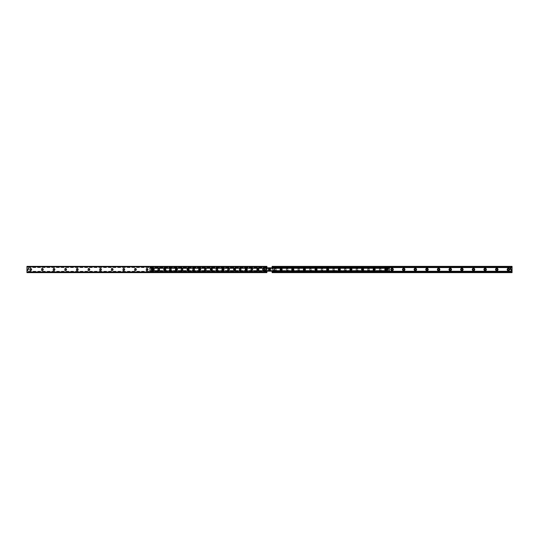 <?xml version="1.0" encoding="UTF-8"?>
<svg xmlns="http://www.w3.org/2000/svg" width="539" height="539" viewBox="0 0 539 539"><rect width="100%" height="100%" fill="white"/><g stroke="black" fill="none" stroke-linecap="round" stroke-linejoin="round"><path stroke-width="0.4" stroke-dasharray="2.69 2.02" d="M511.039 270.154A0.357 0.357 0 0 1 511.572 269.844A0.357 0.357 0 0 1 511.572 270.463A0.357 0.357 0 0 1 511.039 270.154A0.357 0.357 0 0 0 511.572 270.463A0.357 0.357 0 0 0 511.572 269.844A0.357 0.357 0 0 0 511.039 270.154A0.364 0.364 0 0 0 511.578 270.47A0.364 0.364 0 0 0 511.578 269.837A0.364 0.364 0 0 0 511.033 270.154M272.417 268.846A0.357 0.357 0 0 1 272.95 268.537A0.357 0.357 0 0 1 272.95 269.156A0.357 0.357 0 0 1 272.417 268.846A0.357 0.357 0 0 0 272.95 269.156A0.357 0.357 0 0 0 272.95 268.537A0.357 0.357 0 0 0 272.417 268.846M273.152 270.154A0.424 0.424 0 0 1 273.785 269.79A0.424 0.424 0 0 1 273.785 270.517A0.424 0.424 0 0 1 273.152 270.154A0.424 0.424 0 0 0 273.785 270.517A0.424 0.424 0 0 0 273.785 269.79A0.424 0.424 0 0 0 273.152 270.154A0.438 0.438 0 0 1 273.792 269.776A0.438 0.438 0 0 1 273.792 270.531A0.438 0.438 0 0 1 273.138 270.154A0.438 0.438 0 0 1 273.792 269.776A0.438 0.438 0 0 1 273.792 270.531A0.438 0.438 0 0 1 273.138 270.154M510.177 268.846A0.424 0.424 0 0 1 510.804 268.483A0.424 0.424 0 0 1 510.804 269.21A0.424 0.424 0 0 1 510.177 268.846A0.424 0.424 0 0 0 510.804 269.21A0.424 0.424 0 0 0 510.804 268.483A0.424 0.424 0 0 0 510.177 268.846A0.438 0.438 0 0 1 510.817 268.469A0.438 0.438 0 0 1 510.817 269.224A0.438 0.438 0 0 1 510.157 268.846A0.438 0.438 0 0 1 510.817 268.469A0.438 0.438 0 0 1 510.817 269.224A0.438 0.438 0 0 1 510.157 268.846M509.072 269.5A0.654 0.654 0 0 0 508.088 268.934A0.654 0.654 0 0 0 508.088 270.066A0.654 0.654 0 0 0 509.072 269.5M497.436 269.5A0.654 0.654 0 0 0 496.453 268.934A0.654 0.654 0 0 0 496.453 270.066A0.654 0.654 0 0 0 497.436 269.5M485.801 269.5A0.654 0.654 0 0 0 484.824 268.934A0.654 0.654 0 0 0 484.824 270.066A0.654 0.654 0 0 0 485.801 269.5M474.172 269.5A0.654 0.654 0 0 0 473.188 268.934A0.654 0.654 0 0 0 473.188 270.066A0.654 0.654 0 0 0 474.172 269.5M462.536 269.5A0.654 0.654 0 0 0 461.552 268.934A0.654 0.654 0 0 0 461.552 270.066A0.654 0.654 0 0 0 462.536 269.5M450.9 269.5A0.654 0.654 0 0 0 449.924 268.934A0.654 0.654 0 0 0 449.924 270.066A0.654 0.654 0 0 0 450.9 269.5M439.272 269.5A0.654 0.654 0 0 0 438.288 268.934A0.654 0.654 0 0 0 438.288 270.066A0.654 0.654 0 0 0 439.272 269.5M427.636 269.5A0.654 0.654 0 0 0 426.659 268.934A0.654 0.654 0 0 0 426.659 270.066A0.654 0.654 0 0 0 427.636 269.5M416.007 269.5A0.654 0.654 0 0 0 415.023 268.934A0.654 0.654 0 0 0 415.023 270.066A0.654 0.654 0 0 0 416.007 269.5M404.371 269.5A0.654 0.654 0 0 0 403.388 268.934A0.654 0.654 0 0 0 403.388 270.066A0.654 0.654 0 0 0 404.371 269.5M392.736 269.5A0.654 0.654 0 0 0 391.759 268.934A0.654 0.654 0 0 0 391.759 270.066A0.654 0.654 0 0 0 392.736 269.5M379.207 269.5A1.246 1.246 0 0 1 381.073 268.422A1.246 1.246 0 0 1 381.073 270.578A1.246 1.246 0 0 1 379.207 269.5M379.8 269.5A0.654 0.654 0 0 0 380.453 270.154A0.654 0.654 0 0 0 381.107 269.5A0.654 0.654 0 0 0 380.453 268.846A0.654 0.654 0 0 0 379.8 269.5M381.107 269.5A0.654 0.654 0 0 0 380.123 268.934A0.654 0.654 0 0 0 380.123 270.066A0.654 0.654 0 0 0 381.107 269.5M367.571 269.5A1.246 1.246 0 0 1 369.437 268.422A1.246 1.246 0 0 1 369.437 270.578A1.246 1.246 0 0 1 367.571 269.5M368.164 269.5A0.654 0.654 0 0 0 368.817 270.154A0.654 0.654 0 0 0 369.471 269.5A0.654 0.654 0 0 0 368.817 268.846A0.654 0.654 0 0 0 368.164 269.5M369.471 269.5A0.654 0.654 0 0 0 368.487 268.934A0.654 0.654 0 0 0 368.487 270.066A0.654 0.654 0 0 0 369.471 269.5M355.942 269.5A1.246 1.246 0 0 1 357.808 268.422A1.246 1.246 0 0 1 357.808 270.578A1.246 1.246 0 0 1 355.942 269.5M356.528 269.5A0.654 0.654 0 0 0 357.182 270.154A0.654 0.654 0 0 0 357.842 269.5A0.654 0.654 0 0 0 357.182 268.846A0.654 0.654 0 0 0 356.528 269.5M357.842 269.5A0.654 0.654 0 0 0 356.858 268.934A0.654 0.654 0 0 0 356.858 270.066A0.654 0.654 0 0 0 357.842 269.5M344.306 269.5A1.246 1.246 0 0 1 346.173 268.422A1.246 1.246 0 0 1 346.173 270.578A1.246 1.246 0 0 1 344.306 269.5M344.899 269.5A0.654 0.654 0 0 0 345.553 270.154A0.654 0.654 0 0 0 346.206 269.5A0.654 0.654 0 0 0 345.553 268.846A0.654 0.654 0 0 0 344.899 269.5M346.206 269.5A0.654 0.654 0 0 0 345.223 268.934A0.654 0.654 0 0 0 345.223 270.066A0.654 0.654 0 0 0 346.206 269.5M332.678 269.5A1.246 1.246 0 0 1 334.537 268.422A1.246 1.246 0 0 1 334.537 270.578A1.246 1.246 0 0 1 332.678 269.5M333.264 269.5A0.654 0.654 0 0 0 333.917 270.154A0.654 0.654 0 0 0 334.571 269.5A0.654 0.654 0 0 0 333.917 268.846A0.654 0.654 0 0 0 333.264 269.5M334.571 269.5A0.654 0.654 0 0 0 333.594 268.934A0.654 0.654 0 0 0 333.594 270.066A0.654 0.654 0 0 0 334.571 269.5M321.042 269.5A1.246 1.246 0 0 1 322.908 268.422A1.246 1.246 0 0 1 322.908 270.578A1.246 1.246 0 0 1 321.042 269.5M321.628 269.5A0.654 0.654 0 0 0 322.288 270.154A0.654 0.654 0 0 0 322.942 269.5A0.654 0.654 0 0 0 322.288 268.846A0.654 0.654 0 0 0 321.628 269.5M322.942 269.5A0.654 0.654 0 0 0 321.958 268.934A0.654 0.654 0 0 0 321.958 270.066A0.654 0.654 0 0 0 322.942 269.5M309.406 269.5A1.246 1.246 0 0 1 311.272 268.422A1.246 1.246 0 0 1 311.272 270.578A1.246 1.246 0 0 1 309.406 269.5M309.999 269.5A0.654 0.654 0 0 0 310.653 270.154A0.654 0.654 0 0 0 311.306 269.5A0.654 0.654 0 0 0 310.653 268.846A0.654 0.654 0 0 0 309.999 269.5M311.306 269.5A0.654 0.654 0 0 0 310.323 268.934A0.654 0.654 0 0 0 310.323 270.066A0.654 0.654 0 0 0 311.306 269.5M297.777 269.5A1.246 1.246 0 0 1 299.644 268.422A1.246 1.246 0 0 1 299.644 270.578A1.246 1.246 0 0 1 297.777 269.5M298.363 269.5A0.654 0.654 0 0 0 299.017 270.154A0.654 0.654 0 0 0 299.671 269.5A0.654 0.654 0 0 0 299.017 268.846A0.654 0.654 0 0 0 298.363 269.5M299.671 269.5A0.654 0.654 0 0 0 298.694 268.934A0.654 0.654 0 0 0 298.694 270.066A0.654 0.654 0 0 0 299.671 269.5M286.142 269.5A1.246 1.246 0 0 1 288.008 268.422A1.246 1.246 0 0 1 288.008 270.578A1.246 1.246 0 0 1 286.142 269.5M286.735 269.5A0.654 0.654 0 0 0 287.388 270.154A0.654 0.654 0 0 0 288.042 269.5A0.654 0.654 0 0 0 287.388 268.846A0.654 0.654 0 0 0 286.735 269.5M288.042 269.5A0.654 0.654 0 0 0 287.058 268.934A0.654 0.654 0 0 0 287.058 270.066A0.654 0.654 0 0 0 288.042 269.5M274.513 269.5A1.246 1.246 0 0 1 276.372 268.422A1.246 1.246 0 0 1 276.372 270.578A1.246 1.246 0 0 1 274.513 269.5M275.099 269.5A0.654 0.654 0 0 0 275.752 270.154A0.654 0.654 0 0 0 276.406 269.5A0.654 0.654 0 0 0 275.752 268.846A0.654 0.654 0 0 0 275.099 269.5M276.406 269.5A0.654 0.654 0 0 0 275.422 268.934A0.654 0.654 0 0 0 275.422 270.066A0.654 0.654 0 0 0 276.406 269.5M512.05 266.374L512.05 272.626L272.114 272.626L272.114 266.374L512.05 266.374M272.114 271.717L512.05 271.717M272.114 267.822L272.114 271.178M272.114 267.283L512.05 267.283M27.961 270.154A0.357 0.357 0 0 0 27.428 269.844A0.357 0.357 0 0 0 27.428 270.463A0.357 0.357 0 0 0 27.961 270.154A0.364 0.364 0 0 1 27.422 270.47A0.364 0.364 0 0 1 27.422 269.837A0.364 0.364 0 0 1 27.967 270.154M266.583 268.846A0.357 0.357 0 0 0 266.05 268.537A0.357 0.357 0 0 0 266.05 269.156A0.357 0.357 0 0 0 266.583 268.846M265.848 270.154A0.424 0.424 0 0 0 265.215 269.79A0.424 0.424 0 0 0 265.215 270.517A0.424 0.424 0 0 0 265.848 270.154A0.438 0.438 0 0 0 265.208 269.776A0.438 0.438 0 0 0 265.208 270.531A0.438 0.438 0 0 0 265.862 270.154A0.438 0.438 0 0 0 265.208 269.776A0.438 0.438 0 0 0 265.208 270.531A0.438 0.438 0 0 0 265.862 270.154M28.823 268.846A0.424 0.424 0 0 0 28.196 268.483A0.424 0.424 0 0 0 28.196 269.21A0.424 0.424 0 0 0 28.823 268.846A0.438 0.438 0 0 0 28.183 268.469A0.438 0.438 0 0 0 28.183 269.224A0.438 0.438 0 0 0 28.843 268.846A0.438 0.438 0 0 0 28.183 268.469A0.438 0.438 0 0 0 28.183 269.224A0.438 0.438 0 0 0 28.843 268.846M31.828 269.5A1.246 1.246 0 0 0 29.962 268.422A1.246 1.246 0 0 0 29.962 270.578A1.246 1.246 0 0 0 31.828 269.5M31.242 269.5A0.654 0.654 0 0 1 30.588 270.154A0.654 0.654 0 0 1 29.928 269.5A0.654 0.654 0 0 1 30.588 268.846A0.654 0.654 0 0 1 31.242 269.5M43.464 269.5A1.246 1.246 0 0 0 41.597 268.422A1.246 1.246 0 0 0 41.597 270.578A1.246 1.246 0 0 0 43.464 269.5M42.871 269.5A0.654 0.654 0 0 1 42.217 270.154A0.654 0.654 0 0 1 41.564 269.5A0.654 0.654 0 0 1 42.217 268.846A0.654 0.654 0 0 1 42.871 269.5M55.093 269.5A1.246 1.246 0 0 0 53.233 268.422A1.246 1.246 0 0 0 53.233 270.578A1.246 1.246 0 0 0 55.093 269.5M54.506 269.5A0.654 0.654 0 0 1 53.853 270.154A0.654 0.654 0 0 1 53.199 269.5A0.654 0.654 0 0 1 53.853 268.846A0.654 0.654 0 0 1 54.506 269.5M66.728 269.5A1.246 1.246 0 0 0 64.862 268.422A1.246 1.246 0 0 0 64.862 270.578A1.246 1.246 0 0 0 66.728 269.5M66.142 269.5A0.654 0.654 0 0 1 65.482 270.154A0.654 0.654 0 0 1 64.828 269.5A0.654 0.654 0 0 1 65.482 268.846A0.654 0.654 0 0 1 66.142 269.5M78.364 269.5A1.246 1.246 0 0 0 76.498 268.422A1.246 1.246 0 0 0 76.498 270.578A1.246 1.246 0 0 0 78.364 269.5M77.771 269.5A0.654 0.654 0 0 1 77.117 270.154A0.654 0.654 0 0 1 76.464 269.5A0.654 0.654 0 0 1 77.117 268.846A0.654 0.654 0 0 1 77.771 269.5M89.993 269.5A1.246 1.246 0 0 0 88.127 268.422A1.246 1.246 0 0 0 88.127 270.578A1.246 1.246 0 0 0 89.993 269.5M89.407 269.5A0.654 0.654 0 0 1 88.753 270.154A0.654 0.654 0 0 1 88.1 269.5A0.654 0.654 0 0 1 88.753 268.846A0.654 0.654 0 0 1 89.407 269.5M101.628 269.5A1.246 1.246 0 0 0 99.762 268.422A1.246 1.246 0 0 0 99.762 270.578A1.246 1.246 0 0 0 101.628 269.5M101.036 269.5A0.654 0.654 0 0 1 100.382 270.154A0.654 0.654 0 0 1 99.728 269.5A0.654 0.654 0 0 1 100.382 268.846A0.654 0.654 0 0 1 101.036 269.5M113.257 269.5A1.246 1.246 0 0 0 111.398 268.422A1.246 1.246 0 0 0 111.398 270.578A1.246 1.246 0 0 0 113.257 269.5M112.671 269.5A0.654 0.654 0 0 1 112.018 270.154A0.654 0.654 0 0 1 111.364 269.5A0.654 0.654 0 0 1 112.018 268.846A0.654 0.654 0 0 1 112.671 269.5M124.893 269.5A1.246 1.246 0 0 0 123.027 268.422A1.246 1.246 0 0 0 123.027 270.578A1.246 1.246 0 0 0 124.893 269.5M124.307 269.5A0.654 0.654 0 0 1 123.653 270.154A0.654 0.654 0 0 1 122.993 269.5A0.654 0.654 0 0 1 123.653 268.846A0.654 0.654 0 0 1 124.307 269.5M136.529 269.5A1.246 1.246 0 0 0 134.662 268.422A1.246 1.246 0 0 0 134.662 270.578A1.246 1.246 0 0 0 136.529 269.5M135.936 269.5A0.654 0.654 0 0 1 135.282 270.154A0.654 0.654 0 0 1 134.629 269.5A0.654 0.654 0 0 1 135.282 268.846A0.654 0.654 0 0 1 135.936 269.5M148.158 269.5A1.246 1.246 0 0 0 146.291 268.422A1.246 1.246 0 0 0 146.291 270.578A1.246 1.246 0 0 0 148.158 269.5M147.571 269.5A0.654 0.654 0 0 1 146.918 270.154A0.654 0.654 0 0 1 146.264 269.5A0.654 0.654 0 0 1 146.918 268.846A0.654 0.654 0 0 1 147.571 269.5M159.793 269.5A1.246 1.246 0 0 0 157.927 268.422A1.246 1.246 0 0 0 157.927 270.578A1.246 1.246 0 0 0 159.793 269.5M159.2 269.5A0.654 0.654 0 0 1 158.547 270.154A0.654 0.654 0 0 1 157.893 269.5A0.654 0.654 0 0 1 158.547 268.846A0.654 0.654 0 0 1 159.2 269.5M171.429 269.5A1.246 1.246 0 0 0 169.563 268.422A1.246 1.246 0 0 0 169.563 270.578A1.246 1.246 0 0 0 171.429 269.5M170.836 269.5A0.654 0.654 0 0 1 170.183 270.154A0.654 0.654 0 0 1 169.529 269.5A0.654 0.654 0 0 1 170.183 268.846A0.654 0.654 0 0 1 170.836 269.5M183.058 269.5A1.246 1.246 0 0 0 181.192 268.422A1.246 1.246 0 0 0 181.192 270.578A1.246 1.246 0 0 0 183.058 269.5M182.472 269.5A0.654 0.654 0 0 1 181.818 270.154A0.654 0.654 0 0 1 181.158 269.5A0.654 0.654 0 0 1 181.818 268.846A0.654 0.654 0 0 1 182.472 269.5M194.694 269.5A1.246 1.246 0 0 0 192.827 268.422A1.246 1.246 0 0 0 192.827 270.578A1.246 1.246 0 0 0 194.694 269.5M194.101 269.5A0.654 0.654 0 0 1 193.447 270.154A0.654 0.654 0 0 1 192.794 269.5A0.654 0.654 0 0 1 193.447 268.846A0.654 0.654 0 0 1 194.101 269.5M206.322 269.5A1.246 1.246 0 0 0 204.463 268.422A1.246 1.246 0 0 0 204.463 270.578A1.246 1.246 0 0 0 206.322 269.5M205.736 269.5A0.654 0.654 0 0 1 205.083 270.154A0.654 0.654 0 0 1 204.429 269.5A0.654 0.654 0 0 1 205.083 268.846A0.654 0.654 0 0 1 205.736 269.5M217.958 269.5A1.246 1.246 0 0 0 216.092 268.422A1.246 1.246 0 0 0 216.092 270.578A1.246 1.246 0 0 0 217.958 269.5M217.372 269.5A0.654 0.654 0 0 1 216.712 270.154A0.654 0.654 0 0 1 216.058 269.5A0.654 0.654 0 0 1 216.712 268.846A0.654 0.654 0 0 1 217.372 269.5M229.594 269.5A1.246 1.246 0 0 0 227.727 268.422A1.246 1.246 0 0 0 227.727 270.578A1.246 1.246 0 0 0 229.594 269.5M229.001 269.5A0.654 0.654 0 0 1 228.347 270.154A0.654 0.654 0 0 1 227.694 269.5A0.654 0.654 0 0 1 228.347 268.846A0.654 0.654 0 0 1 229.001 269.5M241.223 269.5A1.246 1.246 0 0 0 239.356 268.422A1.246 1.246 0 0 0 239.356 270.578A1.246 1.246 0 0 0 241.223 269.5M240.637 269.5A0.654 0.654 0 0 1 239.983 270.154A0.654 0.654 0 0 1 239.329 269.5A0.654 0.654 0 0 1 239.983 268.846A0.654 0.654 0 0 1 240.637 269.5M252.858 269.5A1.246 1.246 0 0 0 250.992 268.422A1.246 1.246 0 0 0 250.992 270.578A1.246 1.246 0 0 0 252.858 269.5M252.265 269.5A0.654 0.654 0 0 1 251.612 270.154A0.654 0.654 0 0 1 250.958 269.5A0.654 0.654 0 0 1 251.612 268.846A0.654 0.654 0 0 1 252.265 269.5M264.487 269.5A1.246 1.246 0 0 0 262.628 268.422A1.246 1.246 0 0 0 262.628 270.578A1.246 1.246 0 0 0 264.487 269.5M263.901 269.5A0.654 0.654 0 0 1 263.248 270.154A0.654 0.654 0 0 1 262.594 269.5A0.654 0.654 0 0 1 263.248 268.846A0.654 0.654 0 0 1 263.901 269.5M266.886 272.626L26.95 272.626L26.95 266.374L266.886 266.374L266.886 271.717L26.95 271.717L266.886 271.717L266.886 272.626M266.886 272.114L26.95 272.114L266.886 272.114M266.886 267.283L26.95 267.283L266.886 267.283M266.886 266.886L26.95 266.886L266.886 266.886M272.411 268.045L273.859 268.045L272.411 268.045M272.262 267.829L389.32 267.829L389.32 267.391L272.262 267.391L272.262 267.829L389.32 267.829M389.178 268.045L387.723 268.045A0.364 0.364 0 0 0 387.359 268.409L387.359 270.591A0.364 0.364 0 0 0 387.723 270.955L389.32 271.097L387.723 270.955A0.364 0.364 0 0 1 387.359 270.591L387.359 268.409A0.364 0.364 0 0 1 387.723 268.045L389.178 268.045M389.32 271.171L272.262 271.171L272.262 271.609L389.32 271.609L389.32 271.171L272.262 271.171M272.411 270.955L273.859 270.955A0.364 0.364 0 0 0 274.223 270.591L274.223 268.409A0.364 0.364 0 0 0 273.859 268.045A0.364 0.364 0 0 1 274.223 268.409L274.223 270.591A0.364 0.364 0 0 1 273.859 270.955L272.411 270.955M389.32 271.319L272.262 271.319M272.262 267.681L389.32 267.681M266.589 268.045L265.141 268.045L266.589 268.045M266.738 267.829L149.68 267.829L149.68 267.391L266.738 267.391L266.738 267.829L149.68 267.903L266.738 267.829M149.822 268.045L151.277 268.045A0.364 0.364 0 0 1 151.641 268.409L151.641 270.591A0.364 0.364 0 0 1 151.277 270.955L149.68 271.097L151.277 270.955A0.364 0.364 0 0 0 151.641 270.591L151.641 268.409A0.364 0.364 0 0 0 151.277 268.045L149.822 268.045M149.68 271.171L266.738 271.171L266.738 271.609L149.68 271.609L149.68 271.171L266.738 271.097L149.68 271.171M266.589 270.955L265.141 270.955A0.364 0.364 0 0 1 264.777 270.591L264.777 268.409A0.364 0.364 0 0 1 265.141 268.045A0.364 0.364 0 0 0 264.777 268.409L264.777 270.591A0.364 0.364 0 0 0 265.141 270.955L266.589 270.955M266.448 271.319L149.97 271.319M149.97 267.681L266.448 267.681M149.97 267.391L266.448 267.391M266.448 271.609L149.97 271.609M385.83 270.12A0.62 0.62 0 0 1 385.297 269.19A0.62 0.62 0 0 1 386.369 269.19A0.62 0.62 0 0 1 385.83 270.12A0.62 0.62 0 0 1 385.297 269.19A0.62 0.62 0 0 1 386.369 269.19A0.62 0.62 0 0 1 385.83 270.12M385.83 270.16A0.66 0.66 0 0 0 386.402 269.17A0.66 0.66 0 0 0 385.257 269.17A0.66 0.66 0 0 0 385.83 270.16M266.886 267.849L389.468 267.849L149.532 267.822L149.532 268.489L149.532 267.822L149.532 268.489L149.532 267.822L389.468 267.822L389.468 271.178L389.468 270.511L389.468 271.178L389.468 270.511L389.468 271.151L149.532 271.178L149.532 267.964L149.532 271.178L389.468 271.178L149.532 271.178L389.468 271.178L149.532 271.178L149.532 270.693L149.532 271.151L389.468 271.151L266.886 271.151M374.201 270.16A0.66 0.66 0 0 0 374.773 269.17A0.66 0.66 0 0 0 373.628 269.17A0.66 0.66 0 0 0 374.201 270.16M350.929 270.16A0.66 0.66 0 0 0 351.502 269.17A0.66 0.66 0 0 0 350.357 269.17A0.66 0.66 0 0 0 350.929 270.16M327.665 270.16A0.66 0.66 0 0 0 328.238 269.17A0.66 0.66 0 0 0 327.092 269.17A0.66 0.66 0 0 0 327.665 270.16M304.4 270.16A0.66 0.66 0 0 0 304.973 269.17A0.66 0.66 0 0 0 303.828 269.17A0.66 0.66 0 0 0 304.4 270.16M281.136 270.16A0.66 0.66 0 0 0 281.708 269.17A0.66 0.66 0 0 0 280.563 269.17A0.66 0.66 0 0 0 281.136 270.16M257.864 270.16A0.66 0.66 0 0 0 258.437 269.17A0.66 0.66 0 0 0 257.292 269.17A0.66 0.66 0 0 0 257.864 270.16M234.6 270.16A0.66 0.66 0 0 0 235.172 269.17A0.66 0.66 0 0 0 234.027 269.17A0.66 0.66 0 0 0 234.6 270.16M211.335 270.16A0.66 0.66 0 0 0 211.908 269.17A0.66 0.66 0 0 0 210.762 269.17A0.66 0.66 0 0 0 211.335 270.16M188.071 270.16A0.66 0.66 0 0 0 188.643 269.17A0.66 0.66 0 0 0 187.498 269.17A0.66 0.66 0 0 0 188.071 270.16M164.799 270.16A0.66 0.66 0 0 0 165.372 269.17A0.66 0.66 0 0 0 164.227 269.17A0.66 0.66 0 0 0 164.799 270.16M151.061 269.345A0.438 0.438 0 0 1 150.624 268.914A0.438 0.438 0 0 1 151.061 268.476A0.438 0.438 0 0 1 151.499 268.914A0.438 0.438 0 0 1 151.061 269.345A0.438 0.438 0 0 0 151.499 268.914A0.438 0.438 0 0 0 151.061 268.476A0.438 0.438 0 0 0 150.684 269.129A0.438 0.438 0 0 0 151.439 269.129A0.438 0.438 0 0 0 151.061 268.476L151.061 268.476A0.438 0.438 0 0 0 150.624 268.914A0.438 0.438 0 0 0 151.061 269.345L151.499 269.345L151.499 268.476L150.624 268.476L150.624 269.345L151.061 269.345M387.939 270.524A0.438 0.438 0 0 1 387.501 270.086A0.438 0.438 0 0 1 387.939 269.655A0.438 0.438 0 0 1 388.376 270.086A0.438 0.438 0 0 1 387.939 270.524A0.438 0.438 0 0 0 388.376 270.086A0.438 0.438 0 0 0 387.939 269.655A0.438 0.438 0 0 0 387.561 270.308A0.438 0.438 0 0 0 388.316 270.308A0.438 0.438 0 0 0 387.939 269.655A0.438 0.438 0 0 0 387.501 270.086A0.438 0.438 0 0 0 387.939 270.524L388.376 270.524L388.376 269.655L387.501 269.655L387.501 270.524L387.939 270.524M153.17 270.16A0.66 0.66 0 0 0 153.743 269.17A0.66 0.66 0 0 0 152.598 269.17A0.66 0.66 0 0 0 153.17 270.16M176.435 270.16A0.66 0.66 0 0 0 177.008 269.17A0.66 0.66 0 0 0 175.862 269.17A0.66 0.66 0 0 0 176.435 270.16M199.699 270.16A0.66 0.66 0 0 0 200.272 269.17A0.66 0.66 0 0 0 199.127 269.17A0.66 0.66 0 0 0 199.699 270.16M222.971 270.16A0.66 0.66 0 0 0 223.544 269.17A0.66 0.66 0 0 0 222.391 269.17A0.66 0.66 0 0 0 222.971 270.16M246.235 270.16A0.66 0.66 0 0 0 246.808 269.17A0.66 0.66 0 0 0 245.663 269.17A0.66 0.66 0 0 0 246.235 270.16M269.5 270.16A0.66 0.66 0 0 0 270.073 269.17A0.66 0.66 0 0 0 268.927 269.17A0.66 0.66 0 0 0 269.5 270.16M292.765 270.16A0.66 0.66 0 0 0 293.337 269.17A0.66 0.66 0 0 0 292.192 269.17A0.66 0.66 0 0 0 292.765 270.16M316.029 270.16A0.66 0.66 0 0 0 316.609 269.17A0.66 0.66 0 0 0 315.456 269.17A0.66 0.66 0 0 0 316.029 270.16M339.3 270.16A0.66 0.66 0 0 0 339.873 269.17A0.66 0.66 0 0 0 338.728 269.17A0.66 0.66 0 0 0 339.3 270.16M362.565 270.16A0.66 0.66 0 0 0 363.138 269.17A0.66 0.66 0 0 0 361.992 269.17A0.66 0.66 0 0 0 362.565 270.16M374.201 270.12A0.62 0.62 0 0 1 373.662 269.19A0.62 0.62 0 0 1 374.733 269.19A0.62 0.62 0 0 1 374.201 270.12A0.62 0.62 0 0 1 373.662 269.19A0.62 0.62 0 0 1 374.733 269.19A0.62 0.62 0 0 1 374.201 270.12M362.565 270.12A0.62 0.62 0 0 1 362.033 269.19A0.62 0.62 0 0 1 363.097 269.19A0.62 0.62 0 0 1 362.565 270.12A0.62 0.62 0 0 1 362.033 269.19A0.62 0.62 0 0 1 363.097 269.19A0.62 0.62 0 0 1 362.565 270.12M350.929 270.12A0.62 0.62 0 0 1 350.397 269.19A0.62 0.62 0 0 1 351.468 269.19A0.62 0.62 0 0 1 350.929 270.12A0.62 0.62 0 0 1 350.397 269.19A0.62 0.62 0 0 1 351.468 269.19A0.62 0.62 0 0 1 350.929 270.12M339.3 270.12A0.62 0.62 0 0 1 338.762 269.19A0.62 0.62 0 0 1 339.833 269.19A0.62 0.62 0 0 1 339.3 270.12A0.62 0.62 0 0 1 338.762 269.19A0.62 0.62 0 0 1 339.833 269.19A0.62 0.62 0 0 1 339.3 270.12M327.665 270.12A0.62 0.62 0 0 1 327.133 269.19A0.62 0.62 0 0 1 328.204 269.19A0.62 0.62 0 0 1 327.665 270.12A0.62 0.62 0 0 1 327.133 269.19A0.62 0.62 0 0 1 328.204 269.19A0.62 0.62 0 0 1 327.665 270.12M316.029 270.12A0.62 0.62 0 0 1 315.497 269.19A0.62 0.62 0 0 1 316.568 269.19A0.62 0.62 0 0 1 316.029 270.12A0.62 0.62 0 0 1 315.497 269.19A0.62 0.62 0 0 1 316.568 269.19A0.62 0.62 0 0 1 316.029 270.12M304.4 270.12A0.62 0.62 0 0 1 303.861 269.19A0.62 0.62 0 0 1 304.933 269.19A0.62 0.62 0 0 1 304.4 270.12A0.62 0.62 0 0 1 303.861 269.19A0.62 0.62 0 0 1 304.933 269.19A0.62 0.62 0 0 1 304.4 270.12M292.765 270.12A0.62 0.62 0 0 1 292.232 269.19A0.62 0.62 0 0 1 293.304 269.19A0.62 0.62 0 0 1 292.765 270.12A0.62 0.62 0 0 1 292.232 269.19A0.62 0.62 0 0 1 293.304 269.19A0.62 0.62 0 0 1 292.765 270.12M281.136 270.12A0.62 0.62 0 0 1 280.597 269.19A0.62 0.62 0 0 1 281.668 269.19A0.62 0.62 0 0 1 281.136 270.12A0.62 0.62 0 0 1 280.597 269.19A0.62 0.62 0 0 1 281.668 269.19A0.62 0.62 0 0 1 281.136 270.12M269.5 270.12A0.62 0.62 0 0 1 268.968 269.19A0.62 0.62 0 0 1 270.032 269.19A0.62 0.62 0 0 1 269.5 270.12A0.62 0.62 0 0 1 268.968 269.19A0.62 0.62 0 0 1 270.032 269.19A0.62 0.62 0 0 1 269.5 270.12M257.864 270.12A0.62 0.62 0 0 1 257.332 269.19A0.62 0.62 0 0 1 258.403 269.19A0.62 0.62 0 0 1 257.864 270.12A0.62 0.62 0 0 1 257.332 269.19A0.62 0.62 0 0 1 258.403 269.19A0.62 0.62 0 0 1 257.864 270.12M246.235 270.12A0.62 0.62 0 0 1 245.696 269.19A0.62 0.62 0 0 1 246.768 269.19A0.62 0.62 0 0 1 246.235 270.12A0.62 0.62 0 0 1 245.696 269.19A0.62 0.62 0 0 1 246.768 269.19A0.62 0.62 0 0 1 246.235 270.12M234.6 270.12A0.62 0.62 0 0 1 234.067 269.19A0.62 0.62 0 0 1 235.139 269.19A0.62 0.62 0 0 1 234.6 270.12A0.62 0.62 0 0 1 234.067 269.19A0.62 0.62 0 0 1 235.139 269.19A0.62 0.62 0 0 1 234.6 270.12M222.971 270.12A0.62 0.62 0 0 1 222.432 269.19A0.62 0.62 0 0 1 223.503 269.19A0.62 0.62 0 0 1 222.971 270.12A0.62 0.62 0 0 1 222.432 269.19A0.62 0.62 0 0 1 223.503 269.19A0.62 0.62 0 0 1 222.971 270.12M211.335 270.12A0.62 0.62 0 0 1 210.796 269.19A0.62 0.62 0 0 1 211.867 269.19A0.62 0.62 0 0 1 211.335 270.12A0.62 0.62 0 0 1 210.796 269.19A0.62 0.62 0 0 1 211.867 269.19A0.62 0.62 0 0 1 211.335 270.12M199.699 270.12A0.62 0.62 0 0 1 199.167 269.19A0.62 0.62 0 0 1 200.238 269.19A0.62 0.62 0 0 1 199.699 270.12A0.62 0.62 0 0 1 199.167 269.19A0.62 0.62 0 0 1 200.238 269.19A0.62 0.62 0 0 1 199.699 270.12M188.071 270.12A0.62 0.62 0 0 1 187.532 269.19A0.62 0.62 0 0 1 188.603 269.19A0.62 0.62 0 0 1 188.071 270.12A0.62 0.62 0 0 1 187.532 269.19A0.62 0.62 0 0 1 188.603 269.19A0.62 0.62 0 0 1 188.071 270.12M176.435 270.12A0.62 0.62 0 0 1 175.903 269.19A0.62 0.62 0 0 1 176.967 269.19A0.62 0.62 0 0 1 176.435 270.12A0.62 0.62 0 0 1 175.903 269.19A0.62 0.62 0 0 1 176.967 269.19A0.62 0.62 0 0 1 176.435 270.12M164.799 270.12A0.62 0.62 0 0 1 164.267 269.19A0.62 0.62 0 0 1 165.338 269.19A0.62 0.62 0 0 1 164.799 270.12A0.62 0.62 0 0 1 164.267 269.19A0.62 0.62 0 0 1 165.338 269.19A0.62 0.62 0 0 1 164.799 270.12M385.83 270.733A1.233 1.233 0 0 0 386.901 268.88A1.233 1.233 0 0 0 384.758 268.88A1.233 1.233 0 0 0 385.83 270.733M374.201 270.733A1.233 1.233 0 0 0 375.265 268.88A1.233 1.233 0 0 0 373.129 268.88A1.233 1.233 0 0 0 374.201 270.733M362.565 270.733A1.233 1.233 0 0 0 363.636 268.88A1.233 1.233 0 0 0 361.494 268.88A1.233 1.233 0 0 0 362.565 270.733M350.929 270.733A1.233 1.233 0 0 0 352.001 268.88A1.233 1.233 0 0 0 349.858 268.88A1.233 1.233 0 0 0 350.929 270.733M339.3 270.733A1.233 1.233 0 0 0 340.372 268.88A1.233 1.233 0 0 0 338.229 268.88A1.233 1.233 0 0 0 339.3 270.733M327.665 270.733A1.233 1.233 0 0 0 328.736 268.88A1.233 1.233 0 0 0 326.594 268.88A1.233 1.233 0 0 0 327.665 270.733M316.029 270.733A1.233 1.233 0 0 0 317.1 268.88A1.233 1.233 0 0 0 314.965 268.88A1.233 1.233 0 0 0 316.029 270.733M304.4 270.733A1.233 1.233 0 0 0 305.472 268.88A1.233 1.233 0 0 0 303.329 268.88A1.233 1.233 0 0 0 304.4 270.733M292.765 270.733A1.233 1.233 0 0 0 293.836 268.88A1.233 1.233 0 0 0 291.693 268.88A1.233 1.233 0 0 0 292.765 270.733M281.136 270.733A1.233 1.233 0 0 0 282.2 268.88A1.233 1.233 0 0 0 280.064 268.88A1.233 1.233 0 0 0 281.136 270.733M269.5 270.733A1.233 1.233 0 0 0 270.571 268.88A1.233 1.233 0 0 0 268.429 268.88A1.233 1.233 0 0 0 269.5 270.733M257.864 270.733A1.233 1.233 0 0 0 258.936 268.88A1.233 1.233 0 0 0 256.8 268.88A1.233 1.233 0 0 0 257.864 270.733M246.235 270.733A1.233 1.233 0 0 0 247.307 268.88A1.233 1.233 0 0 0 245.164 268.88A1.233 1.233 0 0 0 246.235 270.733M234.6 270.733A1.233 1.233 0 0 0 235.671 268.88A1.233 1.233 0 0 0 233.528 268.88A1.233 1.233 0 0 0 234.6 270.733M222.971 270.733A1.233 1.233 0 0 0 224.035 268.88A1.233 1.233 0 0 0 221.9 268.88A1.233 1.233 0 0 0 222.971 270.733M211.335 270.733A1.233 1.233 0 0 0 212.406 268.88A1.233 1.233 0 0 0 210.264 268.88A1.233 1.233 0 0 0 211.335 270.733M199.699 270.733A1.233 1.233 0 0 0 200.771 268.88A1.233 1.233 0 0 0 198.628 268.88A1.233 1.233 0 0 0 199.699 270.733M188.071 270.733A1.233 1.233 0 0 0 189.142 268.88A1.233 1.233 0 0 0 186.999 268.88A1.233 1.233 0 0 0 188.071 270.733M176.435 270.733A1.233 1.233 0 0 0 177.506 268.88A1.233 1.233 0 0 0 175.364 268.88A1.233 1.233 0 0 0 176.435 270.733M164.799 270.733A1.233 1.233 0 0 0 165.871 268.88A1.233 1.233 0 0 0 163.735 268.88A1.233 1.233 0 0 0 164.799 270.733M153.17 270.12A0.62 0.62 0 0 1 152.631 269.19A0.62 0.62 0 0 1 153.703 269.19A0.62 0.62 0 0 1 153.17 270.12A0.62 0.62 0 0 1 152.631 269.19A0.62 0.62 0 0 1 153.703 269.19A0.62 0.62 0 0 1 153.17 270.12M153.17 270.733A1.233 1.233 0 0 0 154.242 268.88A1.233 1.233 0 0 0 152.099 268.88A1.233 1.233 0 0 0 153.17 270.733M388.053 270.511L151.169 270.511M149.532 270.693L389.468 270.693L149.532 270.693M388.376 268.914L388.376 269.345L387.501 269.345L387.501 268.476L388.376 268.476L388.376 268.914A0.438 0.438 0 0 1 387.939 269.345A0.438 0.438 0 0 1 387.501 268.914A0.438 0.438 0 0 1 387.939 268.476A0.438 0.438 0 0 1 388.376 268.914A0.438 0.438 0 0 1 387.939 269.345A0.438 0.438 0 0 1 387.501 268.914A0.438 0.438 0 0 1 387.939 268.476L387.939 268.476A0.438 0.438 0 0 0 387.561 269.129A0.438 0.438 0 0 0 388.316 269.129A0.438 0.438 0 0 0 387.939 268.476L151.169 268.489M151.061 269.655A0.438 0.438 0 0 0 150.684 270.308A0.438 0.438 0 0 0 151.439 270.308A0.438 0.438 0 0 0 151.061 269.655A0.438 0.438 0 0 1 151.439 270.308A0.438 0.438 0 0 1 150.684 270.308A0.438 0.438 0 0 1 151.061 269.655A0.438 0.438 0 0 1 151.499 270.086A0.438 0.438 0 0 1 151.061 270.524A0.438 0.438 0 0 1 150.624 270.086A0.438 0.438 0 0 1 151.061 269.655L151.499 269.655L151.499 270.524L150.624 270.524L150.624 269.655L151.061 269.655M385.83 268.772A0.728 0.728 0 0 0 385.203 269.864A0.728 0.728 0 0 0 386.463 269.864A0.728 0.728 0 0 0 385.83 268.772M385.83 269.015A0.485 0.485 0 0 1 386.247 269.743A0.485 0.485 0 0 1 385.412 269.743A0.485 0.485 0 0 1 385.83 269.015M374.201 268.772A0.728 0.728 0 0 0 373.567 269.864A0.728 0.728 0 0 0 374.827 269.864A0.728 0.728 0 0 0 374.201 268.772M374.201 269.015A0.485 0.485 0 0 1 374.618 269.743A0.485 0.485 0 0 1 373.776 269.743A0.485 0.485 0 0 1 374.201 269.015M362.565 268.772A0.728 0.728 0 0 0 361.932 269.864A0.728 0.728 0 0 0 363.192 269.864A0.728 0.728 0 0 0 362.565 268.772M362.565 269.015A0.485 0.485 0 0 1 362.983 269.743A0.485 0.485 0 0 1 362.147 269.743A0.485 0.485 0 0 1 362.565 269.015M350.929 268.772A0.728 0.728 0 0 0 350.303 269.864A0.728 0.728 0 0 0 351.563 269.864A0.728 0.728 0 0 0 350.929 268.772M350.929 269.015A0.485 0.485 0 0 1 351.347 269.743A0.485 0.485 0 0 1 350.512 269.743A0.485 0.485 0 0 1 350.929 269.015M339.3 268.772A0.728 0.728 0 0 0 338.667 269.864A0.728 0.728 0 0 0 339.927 269.864A0.728 0.728 0 0 0 339.3 268.772M339.3 269.015A0.485 0.485 0 0 1 339.718 269.743A0.485 0.485 0 0 1 338.883 269.743A0.485 0.485 0 0 1 339.3 269.015M327.665 268.772A0.728 0.728 0 0 0 327.038 269.864A0.728 0.728 0 0 0 328.298 269.864A0.728 0.728 0 0 0 327.665 268.772M327.665 269.015A0.485 0.485 0 0 1 328.083 269.743A0.485 0.485 0 0 1 327.247 269.743A0.485 0.485 0 0 1 327.665 269.015M316.029 268.772A0.728 0.728 0 0 0 315.403 269.864A0.728 0.728 0 0 0 316.662 269.864A0.728 0.728 0 0 0 316.029 268.772M316.029 269.015A0.485 0.485 0 0 1 316.454 269.743A0.485 0.485 0 0 1 315.611 269.743A0.485 0.485 0 0 1 316.029 269.015M304.4 268.772A0.728 0.728 0 0 0 303.767 269.864A0.728 0.728 0 0 0 305.027 269.864A0.728 0.728 0 0 0 304.4 268.772M304.4 269.015A0.485 0.485 0 0 1 304.818 269.743A0.485 0.485 0 0 1 303.983 269.743A0.485 0.485 0 0 1 304.4 269.015M292.765 268.772A0.728 0.728 0 0 0 292.138 269.864A0.728 0.728 0 0 0 293.398 269.864A0.728 0.728 0 0 0 292.765 268.772M292.765 269.015A0.485 0.485 0 0 1 293.182 269.743A0.485 0.485 0 0 1 292.347 269.743A0.485 0.485 0 0 1 292.765 269.015M281.136 268.772A0.728 0.728 0 0 0 280.502 269.864A0.728 0.728 0 0 0 281.762 269.864A0.728 0.728 0 0 0 281.136 268.772M281.136 269.015A0.485 0.485 0 0 1 281.553 269.743A0.485 0.485 0 0 1 280.711 269.743A0.485 0.485 0 0 1 281.136 269.015M269.5 268.772A0.728 0.728 0 0 0 268.873 269.864A0.728 0.728 0 0 0 270.127 269.864A0.728 0.728 0 0 0 269.5 268.772M269.5 269.015A0.485 0.485 0 0 1 269.918 269.743A0.485 0.485 0 0 1 269.082 269.743A0.485 0.485 0 0 1 269.5 269.015M257.864 268.772A0.728 0.728 0 0 0 257.238 269.864A0.728 0.728 0 0 0 258.498 269.864A0.728 0.728 0 0 0 257.864 268.772M257.864 269.015A0.485 0.485 0 0 1 258.289 269.743A0.485 0.485 0 0 1 257.447 269.743A0.485 0.485 0 0 1 257.864 269.015A0.485 0.485 0 0 1 258.289 269.743A0.485 0.485 0 0 1 257.447 269.743A0.485 0.485 0 0 1 257.864 269.015M246.235 268.772A0.728 0.728 0 0 0 245.602 269.864A0.728 0.728 0 0 0 246.862 269.864A0.728 0.728 0 0 0 246.235 268.772M246.235 269.015A0.485 0.485 0 0 1 246.653 269.743A0.485 0.485 0 0 1 245.818 269.743A0.485 0.485 0 0 1 246.235 269.015A0.485 0.485 0 0 1 246.653 269.743A0.485 0.485 0 0 1 245.818 269.743A0.485 0.485 0 0 1 246.235 269.015M234.6 268.772A0.728 0.728 0 0 0 233.973 269.864A0.728 0.728 0 0 0 235.233 269.864A0.728 0.728 0 0 0 234.6 268.772M234.6 269.015A0.485 0.485 0 0 1 235.017 269.743A0.485 0.485 0 0 1 234.182 269.743A0.485 0.485 0 0 1 234.6 269.015A0.485 0.485 0 0 1 235.017 269.743A0.485 0.485 0 0 1 234.182 269.743A0.485 0.485 0 0 1 234.6 269.015M222.971 268.772A0.728 0.728 0 0 0 222.337 269.864A0.728 0.728 0 0 0 223.597 269.864A0.728 0.728 0 0 0 222.971 268.772M222.971 269.015A0.485 0.485 0 0 1 223.389 269.743A0.485 0.485 0 0 1 222.546 269.743A0.485 0.485 0 0 1 222.971 269.015A0.485 0.485 0 0 1 223.389 269.743A0.485 0.485 0 0 1 222.546 269.743A0.485 0.485 0 0 1 222.971 269.015M211.335 268.772A0.728 0.728 0 0 0 210.702 269.864A0.728 0.728 0 0 0 211.962 269.864A0.728 0.728 0 0 0 211.335 268.772M211.335 269.015A0.485 0.485 0 0 1 211.753 269.743A0.485 0.485 0 0 1 210.917 269.743A0.485 0.485 0 0 1 211.335 269.015A0.485 0.485 0 0 1 211.753 269.743A0.485 0.485 0 0 1 210.917 269.743A0.485 0.485 0 0 1 211.335 269.015M199.699 268.772A0.728 0.728 0 0 0 199.073 269.864A0.728 0.728 0 0 0 200.333 269.864A0.728 0.728 0 0 0 199.699 268.772M199.699 269.015A0.485 0.485 0 0 1 200.117 269.743A0.485 0.485 0 0 1 199.282 269.743A0.485 0.485 0 0 1 199.699 269.015A0.485 0.485 0 0 1 200.117 269.743A0.485 0.485 0 0 1 199.282 269.743A0.485 0.485 0 0 1 199.699 269.015M188.071 268.772A0.728 0.728 0 0 0 187.437 269.864A0.728 0.728 0 0 0 188.697 269.864A0.728 0.728 0 0 0 188.071 268.772M188.071 269.015A0.485 0.485 0 0 1 188.488 269.743A0.485 0.485 0 0 1 187.653 269.743A0.485 0.485 0 0 1 188.071 269.015A0.485 0.485 0 0 1 188.488 269.743A0.485 0.485 0 0 1 187.653 269.743A0.485 0.485 0 0 1 188.071 269.015M176.435 268.772A0.728 0.728 0 0 0 175.808 269.864A0.728 0.728 0 0 0 177.068 269.864A0.728 0.728 0 0 0 176.435 268.772M176.435 269.015A0.485 0.485 0 0 1 176.853 269.743A0.485 0.485 0 0 1 176.017 269.743A0.485 0.485 0 0 1 176.435 269.015A0.485 0.485 0 0 1 176.853 269.743A0.485 0.485 0 0 1 176.017 269.743A0.485 0.485 0 0 1 176.435 269.015M164.799 268.772A0.728 0.728 0 0 0 164.173 269.864A0.728 0.728 0 0 0 165.433 269.864A0.728 0.728 0 0 0 164.799 268.772M164.799 269.015A0.485 0.485 0 0 1 165.224 269.743A0.485 0.485 0 0 1 164.382 269.743A0.485 0.485 0 0 1 164.799 269.015A0.485 0.485 0 0 1 165.224 269.743A0.485 0.485 0 0 1 164.382 269.743A0.485 0.485 0 0 1 164.799 269.015M153.17 268.772A0.728 0.728 0 0 0 152.537 269.864A0.728 0.728 0 0 0 153.797 269.864A0.728 0.728 0 0 0 153.17 268.772M153.17 269.015A0.485 0.485 0 0 1 153.588 269.743A0.485 0.485 0 0 1 152.753 269.743A0.485 0.485 0 0 1 153.17 269.015A0.485 0.485 0 0 1 153.588 269.743A0.485 0.485 0 0 1 152.753 269.743A0.485 0.485 0 0 1 153.17 269.015M389.468 267.964L149.532 267.964L149.532 271.036L149.532 267.964L389.468 267.964L266.886 267.964M389.468 268.159L149.532 268.159L389.468 268.159M266.886 267.822L389.468 267.822M387.501 268.914A0.438 0.438 0 0 1 388.161 268.537A0.438 0.438 0 0 1 388.161 269.291A0.438 0.438 0 0 1 387.501 268.914M388.376 270.524L388.376 269.655L387.501 269.655L387.501 270.524L388.376 270.524M388.376 270.086A0.438 0.438 0 0 0 387.723 269.709A0.438 0.438 0 0 0 387.723 270.463A0.438 0.438 0 0 0 388.376 270.086M151.499 269.345L151.499 268.476L150.624 268.476L150.624 269.345L151.499 269.345M151.499 268.914A0.438 0.438 0 0 0 150.839 268.537A0.438 0.438 0 0 0 150.839 269.291A0.438 0.438 0 0 0 151.499 268.914M150.624 270.524L150.624 269.655L151.499 269.655L151.499 270.524L150.624 270.524M150.624 270.086A0.438 0.438 0 0 1 151.277 269.709A0.438 0.438 0 0 1 151.277 270.463A0.438 0.438 0 0 1 150.624 270.086M511.686 270.591L511.834 270.154A0.438 0.438 0 0 1 511.396 270.591L510.959 270.154A0.438 0.438 0 0 1 511.396 269.716L511.834 270.154A0.438 0.438 0 0 0 511.396 269.716L510.959 270.154A0.438 0.438 0 0 1 511.612 269.776A0.438 0.438 0 0 1 511.612 270.531A0.438 0.438 0 0 1 510.959 270.154A0.438 0.438 0 0 0 511.396 270.591L511.686 270.591M27.166 270.443L27.166 270.154A0.438 0.438 0 0 0 27.604 270.591L28.041 270.443L27.604 270.591A0.438 0.438 0 0 0 28.041 270.154A0.438 0.438 0 0 0 27.604 269.716L27.166 269.864L27.604 269.716A0.438 0.438 0 0 0 27.166 270.154L27.166 270.443M28.041 270.443L28.041 269.864L28.041 270.443M28.041 270.154A0.438 0.438 0 0 0 27.388 269.776A0.438 0.438 0 0 0 27.388 270.531A0.438 0.438 0 0 0 28.041 270.154M510.231 268.846A0.364 0.364 0 0 0 510.777 269.163A0.364 0.364 0 0 0 510.777 268.53A0.364 0.364 0 0 0 510.231 268.846M510.089 268.846A0.512 0.512 0 0 1 510.851 268.402A0.512 0.512 0 0 1 510.851 269.284A0.512 0.512 0 0 1 510.089 268.846M273.206 270.154A0.364 0.364 0 0 0 273.751 270.47A0.364 0.364 0 0 0 273.751 269.837A0.364 0.364 0 0 0 273.206 270.154M273.064 270.154A0.512 0.512 0 0 1 273.825 269.716A0.512 0.512 0 0 1 273.825 270.598A0.512 0.512 0 0 1 273.064 270.154A0.512 0.512 0 0 1 273.825 269.716A0.512 0.512 0 0 1 273.825 270.598A0.512 0.512 0 0 1 273.064 270.154M265.936 270.154A0.512 0.512 0 0 0 265.175 269.716A0.512 0.512 0 0 0 265.175 270.598A0.512 0.512 0 0 0 265.936 270.154A0.512 0.512 0 0 0 265.175 269.716A0.512 0.512 0 0 0 265.175 270.598A0.512 0.512 0 0 0 265.936 270.154M28.911 268.846A0.512 0.512 0 0 0 28.149 268.402A0.512 0.512 0 0 0 28.149 269.284A0.512 0.512 0 0 0 28.911 268.846A0.512 0.512 0 0 0 28.149 268.402A0.512 0.512 0 0 0 28.149 269.284A0.512 0.512 0 0 0 28.911 268.846M153.75 269.5A0.579 0.579 0 0 0 152.881 268.995A0.579 0.579 0 0 0 152.881 270.005A0.579 0.579 0 0 0 153.75 269.5A0.579 0.579 0 0 0 152.881 268.995A0.579 0.579 0 0 0 152.881 270.005A0.579 0.579 0 0 0 153.75 269.5M153.642 269.5A0.472 0.472 0 0 1 152.935 269.904A0.472 0.472 0 0 1 152.935 269.096A0.472 0.472 0 0 1 153.642 269.5M152.806 269.709L152.806 269.291L153.17 269.918L152.806 269.709M153.534 269.709L153.17 269.918L153.534 269.291L153.534 269.709M152.806 269.291L153.17 269.082L152.806 269.291M153.17 269.082L153.534 269.291L153.17 269.082M154.275 269.5A1.105 1.105 0 0 0 152.618 268.543A1.105 1.105 0 0 0 152.618 270.457A1.105 1.105 0 0 0 154.275 269.5A1.105 1.105 0 0 0 152.618 268.543A1.105 1.105 0 0 0 152.618 270.457A1.105 1.105 0 0 0 154.275 269.5M165.385 269.5A0.579 0.579 0 0 0 164.51 268.995A0.579 0.579 0 0 0 164.51 270.005A0.579 0.579 0 0 0 165.385 269.5A0.579 0.579 0 0 0 164.51 268.995A0.579 0.579 0 0 0 164.51 270.005A0.579 0.579 0 0 0 165.385 269.5M165.271 269.5A0.472 0.472 0 0 1 164.57 269.904A0.472 0.472 0 0 1 164.57 269.096A0.472 0.472 0 0 1 165.271 269.5M164.435 269.709L164.435 269.291L164.799 269.918L164.435 269.709M165.163 269.709L164.799 269.918L165.163 269.291L165.163 269.709M164.435 269.291L164.799 269.082L164.435 269.291M164.799 269.082L165.163 269.291L164.799 269.082M165.911 269.5A1.105 1.105 0 0 0 164.247 268.543A1.105 1.105 0 0 0 164.247 270.457A1.105 1.105 0 0 0 165.911 269.5A1.105 1.105 0 0 0 164.247 268.543A1.105 1.105 0 0 0 164.247 270.457A1.105 1.105 0 0 0 165.911 269.5M177.014 269.5A0.579 0.579 0 0 0 176.145 268.995A0.579 0.579 0 0 0 176.145 270.005A0.579 0.579 0 0 0 177.014 269.5A0.579 0.579 0 0 0 176.145 268.995A0.579 0.579 0 0 0 176.145 270.005A0.579 0.579 0 0 0 177.014 269.5M176.907 269.5A0.472 0.472 0 0 1 176.199 269.904A0.472 0.472 0 0 1 176.199 269.096A0.472 0.472 0 0 1 176.907 269.5M176.071 269.709L176.071 269.291L176.435 269.918L176.071 269.709M176.799 269.709L176.435 269.918L176.799 269.291L176.799 269.709M176.071 269.291L176.435 269.082L176.071 269.291M176.435 269.082L176.799 269.291L176.435 269.082M177.547 269.5A1.105 1.105 0 0 0 175.882 268.543A1.105 1.105 0 0 0 175.882 270.457A1.105 1.105 0 0 0 177.547 269.5A1.105 1.105 0 0 0 175.882 268.543A1.105 1.105 0 0 0 175.882 270.457A1.105 1.105 0 0 0 177.547 269.5M188.65 269.5A0.579 0.579 0 0 0 187.781 268.995A0.579 0.579 0 0 0 187.781 270.005A0.579 0.579 0 0 0 188.65 269.5A0.579 0.579 0 0 0 187.781 268.995A0.579 0.579 0 0 0 187.781 270.005A0.579 0.579 0 0 0 188.65 269.5M188.535 269.5A0.472 0.472 0 0 1 187.835 269.904A0.472 0.472 0 0 1 187.835 269.096A0.472 0.472 0 0 1 188.535 269.5M187.707 269.709L187.707 269.291L188.071 269.918L187.707 269.709M188.434 269.709L188.071 269.918L188.434 269.291L188.434 269.709M187.707 269.291L188.071 269.082L187.707 269.291M188.071 269.082L188.434 269.291L188.071 269.082M189.176 269.5A1.105 1.105 0 0 0 187.511 268.543A1.105 1.105 0 0 0 187.511 270.457A1.105 1.105 0 0 0 189.176 269.5A1.105 1.105 0 0 0 187.511 268.543A1.105 1.105 0 0 0 187.511 270.457A1.105 1.105 0 0 0 189.176 269.5M200.286 269.5A0.579 0.579 0 0 0 199.41 268.995A0.579 0.579 0 0 0 199.41 270.005A0.579 0.579 0 0 0 200.286 269.5A0.579 0.579 0 0 0 199.41 268.995A0.579 0.579 0 0 0 199.41 270.005A0.579 0.579 0 0 0 200.286 269.5M200.171 269.5A0.472 0.472 0 0 1 199.464 269.904A0.472 0.472 0 0 1 199.464 269.096A0.472 0.472 0 0 1 200.171 269.5M199.336 269.709L199.336 269.291L199.699 269.918L199.336 269.709M200.063 269.709L199.699 269.918L200.063 269.291L200.063 269.709M199.336 269.291L199.699 269.082L199.336 269.291M199.699 269.082L200.063 269.291L199.699 269.082M200.811 269.5A1.105 1.105 0 0 0 199.147 268.543A1.105 1.105 0 0 0 199.147 270.457A1.105 1.105 0 0 0 200.811 269.5A1.105 1.105 0 0 0 199.147 268.543A1.105 1.105 0 0 0 199.147 270.457A1.105 1.105 0 0 0 200.811 269.5M211.915 269.5A0.579 0.579 0 0 0 211.045 268.995A0.579 0.579 0 0 0 211.045 270.005A0.579 0.579 0 0 0 211.915 269.5A0.579 0.579 0 0 0 211.045 268.995A0.579 0.579 0 0 0 211.045 270.005A0.579 0.579 0 0 0 211.915 269.5M211.807 269.5A0.472 0.472 0 0 1 211.099 269.904A0.472 0.472 0 0 1 211.099 269.096A0.472 0.472 0 0 1 211.807 269.5M210.971 269.709L210.971 269.291L211.335 269.918L210.971 269.709M211.699 269.709L211.335 269.918L211.699 269.291L211.699 269.709M210.971 269.291L211.335 269.082L210.971 269.291M211.335 269.082L211.699 269.291L211.335 269.082M212.44 269.5A1.105 1.105 0 0 0 210.783 268.543A1.105 1.105 0 0 0 210.783 270.457A1.105 1.105 0 0 0 212.44 269.5A1.105 1.105 0 0 0 210.783 268.543A1.105 1.105 0 0 0 210.783 270.457A1.105 1.105 0 0 0 212.44 269.5M223.55 269.5A0.579 0.579 0 0 0 222.674 268.995A0.579 0.579 0 0 0 222.674 270.005A0.579 0.579 0 0 0 223.55 269.5A0.579 0.579 0 0 0 222.674 268.995A0.579 0.579 0 0 0 222.674 270.005A0.579 0.579 0 0 0 223.55 269.5M223.436 269.5A0.472 0.472 0 0 1 222.735 269.904A0.472 0.472 0 0 1 222.735 269.096A0.472 0.472 0 0 1 223.436 269.5M222.607 269.709L222.607 269.291L222.971 269.918L222.607 269.709M223.328 269.709L222.971 269.918L223.328 269.291L223.328 269.709M222.607 269.291L222.971 269.082L222.607 269.291M222.971 269.082L223.328 269.291L222.971 269.082M224.076 269.5A1.105 1.105 0 0 0 222.412 268.543A1.105 1.105 0 0 0 222.412 270.457A1.105 1.105 0 0 0 224.076 269.5A1.105 1.105 0 0 0 222.412 268.543A1.105 1.105 0 0 0 222.412 270.457A1.105 1.105 0 0 0 224.076 269.5M235.179 269.5A0.579 0.579 0 0 0 234.31 268.995A0.579 0.579 0 0 0 234.31 270.005A0.579 0.579 0 0 0 235.179 269.5A0.579 0.579 0 0 0 234.31 268.995A0.579 0.579 0 0 0 234.31 270.005A0.579 0.579 0 0 0 235.179 269.5M235.071 269.5A0.472 0.472 0 0 1 234.364 269.904A0.472 0.472 0 0 1 234.364 269.096A0.472 0.472 0 0 1 235.071 269.5M234.236 269.709L234.236 269.291L234.6 269.918L234.236 269.709M234.964 269.709L234.6 269.918L234.964 269.291L234.964 269.709M234.236 269.291L234.6 269.082L234.236 269.291M234.6 269.082L234.964 269.291L234.6 269.082M235.711 269.5A1.105 1.105 0 0 0 234.047 268.543A1.105 1.105 0 0 0 234.047 270.457A1.105 1.105 0 0 0 235.711 269.5A1.105 1.105 0 0 0 234.047 268.543A1.105 1.105 0 0 0 234.047 270.457A1.105 1.105 0 0 0 235.711 269.5M246.815 269.5A0.579 0.579 0 0 0 245.946 268.995A0.579 0.579 0 0 0 245.946 270.005A0.579 0.579 0 0 0 246.815 269.5A0.579 0.579 0 0 0 245.946 268.995A0.579 0.579 0 0 0 245.946 270.005A0.579 0.579 0 0 0 246.815 269.5M246.707 269.5A0.472 0.472 0 0 1 246 269.904A0.472 0.472 0 0 1 246 269.096A0.472 0.472 0 0 1 246.707 269.5M245.872 269.709L245.872 269.291L246.235 269.918L245.872 269.709M246.599 269.709L246.235 269.918L246.599 269.291L246.599 269.709M245.872 269.291L246.235 269.082L245.872 269.291M246.235 269.082L246.599 269.291L246.235 269.082M247.34 269.5A1.105 1.105 0 0 0 245.683 268.543A1.105 1.105 0 0 0 245.683 270.457A1.105 1.105 0 0 0 247.34 269.5A1.105 1.105 0 0 0 245.683 268.543A1.105 1.105 0 0 0 245.683 270.457A1.105 1.105 0 0 0 247.34 269.5M258.45 269.5A0.579 0.579 0 0 0 257.575 268.995A0.579 0.579 0 0 0 257.575 270.005A0.579 0.579 0 0 0 258.45 269.5A0.579 0.579 0 0 0 257.575 268.995A0.579 0.579 0 0 0 257.575 270.005A0.579 0.579 0 0 0 258.45 269.5M258.336 269.5A0.472 0.472 0 0 1 257.629 269.904A0.472 0.472 0 0 1 257.629 269.096A0.472 0.472 0 0 1 258.336 269.5M257.501 269.709L257.501 269.291L257.864 269.918L257.501 269.709M258.228 269.709L257.864 269.918L258.228 269.291L258.228 269.709M257.501 269.291L257.864 269.082L257.501 269.291M257.864 269.082L258.228 269.291L257.864 269.082M258.976 269.5A1.105 1.105 0 0 0 257.312 268.543A1.105 1.105 0 0 0 257.312 270.457A1.105 1.105 0 0 0 258.976 269.5A1.105 1.105 0 0 0 257.312 268.543A1.105 1.105 0 0 0 257.312 270.457A1.105 1.105 0 0 0 258.976 269.5M270.079 269.5A0.579 0.579 0 0 0 269.21 268.995A0.579 0.579 0 0 0 269.21 270.005A0.579 0.579 0 0 0 270.079 269.5A0.579 0.579 0 0 0 269.21 268.995A0.579 0.579 0 0 0 269.21 270.005A0.579 0.579 0 0 0 270.079 269.5M269.136 269.709L269.136 269.291L269.5 269.918L269.136 269.709M269.864 269.709L269.5 269.918L269.864 269.291L269.864 269.709M269.136 269.291L269.5 269.082L269.136 269.291M269.5 269.082L269.864 269.291L269.5 269.082M270.605 269.5A1.105 1.105 0 0 0 268.948 268.543A1.105 1.105 0 0 0 268.948 270.457A1.105 1.105 0 0 0 270.605 269.5A1.105 1.105 0 0 0 268.948 268.543A1.105 1.105 0 0 0 268.948 270.457A1.105 1.105 0 0 0 270.605 269.5M281.715 269.5A0.579 0.579 0 0 0 280.839 268.995A0.579 0.579 0 0 0 280.839 270.005A0.579 0.579 0 0 0 281.715 269.5A0.579 0.579 0 0 0 280.839 268.995A0.579 0.579 0 0 0 280.839 270.005A0.579 0.579 0 0 0 281.715 269.5M280.772 269.709L280.772 269.291L281.136 269.918L280.772 269.709M281.499 269.709L281.136 269.918L281.499 269.291L281.499 269.709M280.772 269.291L281.136 269.082L280.772 269.291M281.136 269.082L281.499 269.291L281.136 269.082M282.241 269.5A1.105 1.105 0 0 0 280.576 268.543A1.105 1.105 0 0 0 280.576 270.457A1.105 1.105 0 0 0 282.241 269.5A1.105 1.105 0 0 0 280.576 268.543A1.105 1.105 0 0 0 280.576 270.457A1.105 1.105 0 0 0 282.241 269.5M293.351 269.5A0.579 0.579 0 0 0 292.475 268.995A0.579 0.579 0 0 0 292.475 270.005A0.579 0.579 0 0 0 293.351 269.5A0.579 0.579 0 0 0 292.475 268.995A0.579 0.579 0 0 0 292.475 270.005A0.579 0.579 0 0 0 293.351 269.5M292.401 269.709L292.401 269.291L292.765 269.918L292.401 269.709M293.128 269.709L292.765 269.918L293.128 269.291L293.128 269.709M292.401 269.291L292.765 269.082L292.401 269.291M292.765 269.082L293.128 269.291L292.765 269.082M293.876 269.5A1.105 1.105 0 0 0 292.212 268.543A1.105 1.105 0 0 0 292.212 270.457A1.105 1.105 0 0 0 293.876 269.5A1.105 1.105 0 0 0 292.212 268.543A1.105 1.105 0 0 0 292.212 270.457A1.105 1.105 0 0 0 293.876 269.5M304.98 269.5A0.579 0.579 0 0 0 304.111 268.995A0.579 0.579 0 0 0 304.111 270.005A0.579 0.579 0 0 0 304.98 269.5A0.579 0.579 0 0 0 304.111 268.995A0.579 0.579 0 0 0 304.111 270.005A0.579 0.579 0 0 0 304.98 269.5M304.036 269.709L304.036 269.291L304.4 269.918L304.036 269.709M304.764 269.709L304.4 269.918L304.764 269.291L304.764 269.709M304.036 269.291L304.4 269.082L304.036 269.291M304.4 269.082L304.764 269.291L304.4 269.082M305.505 269.5A1.105 1.105 0 0 0 303.848 268.543A1.105 1.105 0 0 0 303.848 270.457A1.105 1.105 0 0 0 305.505 269.5A1.105 1.105 0 0 0 303.848 268.543A1.105 1.105 0 0 0 303.848 270.457A1.105 1.105 0 0 0 305.505 269.5M316.615 269.5A0.579 0.579 0 0 0 315.739 268.995A0.579 0.579 0 0 0 315.739 270.005A0.579 0.579 0 0 0 316.615 269.5A0.579 0.579 0 0 0 315.739 268.995A0.579 0.579 0 0 0 315.739 270.005A0.579 0.579 0 0 0 316.615 269.5M315.672 269.709L315.672 269.291L316.029 269.918L315.672 269.709M316.393 269.709L316.029 269.918L316.393 269.291L316.393 269.709M315.672 269.291L316.029 269.082L315.672 269.291M316.029 269.082L316.393 269.291L316.029 269.082M317.141 269.5A1.105 1.105 0 0 0 315.477 268.543A1.105 1.105 0 0 0 315.477 270.457A1.105 1.105 0 0 0 317.141 269.5A1.105 1.105 0 0 0 315.477 268.543A1.105 1.105 0 0 0 315.477 270.457A1.105 1.105 0 0 0 317.141 269.5M328.244 269.5A0.579 0.579 0 0 0 327.375 268.995A0.579 0.579 0 0 0 327.375 270.005A0.579 0.579 0 0 0 328.244 269.5A0.579 0.579 0 0 0 327.375 268.995A0.579 0.579 0 0 0 327.375 270.005A0.579 0.579 0 0 0 328.244 269.5M327.301 269.709L327.301 269.291L327.665 269.918L327.301 269.709M328.029 269.709L327.665 269.918L328.029 269.291L328.029 269.709M327.301 269.291L327.665 269.082L327.301 269.291M327.665 269.082L328.029 269.291L327.665 269.082M328.777 269.5A1.105 1.105 0 0 0 327.112 268.543A1.105 1.105 0 0 0 327.112 270.457A1.105 1.105 0 0 0 328.777 269.5A1.105 1.105 0 0 0 327.112 268.543A1.105 1.105 0 0 0 327.112 270.457A1.105 1.105 0 0 0 328.777 269.5M339.88 269.5A0.579 0.579 0 0 0 339.011 268.995A0.579 0.579 0 0 0 339.011 270.005A0.579 0.579 0 0 0 339.88 269.5A0.579 0.579 0 0 0 339.011 268.995A0.579 0.579 0 0 0 339.011 270.005A0.579 0.579 0 0 0 339.88 269.5M338.937 269.709L338.937 269.291L339.3 269.918L338.937 269.709M339.664 269.709L339.3 269.918L339.664 269.291L339.664 269.709M338.937 269.291L339.3 269.082L338.937 269.291M339.3 269.082L339.664 269.291L339.3 269.082M340.405 269.5A1.105 1.105 0 0 0 338.741 268.543A1.105 1.105 0 0 0 338.741 270.457A1.105 1.105 0 0 0 340.405 269.5A1.105 1.105 0 0 0 338.741 268.543A1.105 1.105 0 0 0 338.741 270.457A1.105 1.105 0 0 0 340.405 269.5M351.516 269.5A0.579 0.579 0 0 0 350.64 268.995A0.579 0.579 0 0 0 350.64 270.005A0.579 0.579 0 0 0 351.516 269.5A0.579 0.579 0 0 0 350.64 268.995A0.579 0.579 0 0 0 350.64 270.005A0.579 0.579 0 0 0 351.516 269.5M350.566 269.709L350.566 269.291L350.929 269.918L350.566 269.709M351.293 269.709L350.929 269.918L351.293 269.291L351.293 269.709M350.566 269.291L350.929 269.082L350.566 269.291M350.929 269.082L351.293 269.291L350.929 269.082M352.041 269.5A1.105 1.105 0 0 0 350.377 268.543A1.105 1.105 0 0 0 350.377 270.457A1.105 1.105 0 0 0 352.041 269.5A1.105 1.105 0 0 0 350.377 268.543A1.105 1.105 0 0 0 350.377 270.457A1.105 1.105 0 0 0 352.041 269.5M363.145 269.5A0.579 0.579 0 0 0 362.275 268.995A0.579 0.579 0 0 0 362.275 270.005A0.579 0.579 0 0 0 363.145 269.5A0.579 0.579 0 0 0 362.275 268.995A0.579 0.579 0 0 0 362.275 270.005A0.579 0.579 0 0 0 363.145 269.5M362.201 269.709L362.201 269.291L362.565 269.918L362.201 269.709M362.929 269.709L362.565 269.918L362.929 269.291L362.929 269.709M362.201 269.291L362.565 269.082L362.201 269.291M362.565 269.082L362.929 269.291L362.565 269.082M363.67 269.5A1.105 1.105 0 0 0 362.013 268.543A1.105 1.105 0 0 0 362.013 270.457A1.105 1.105 0 0 0 363.67 269.5A1.105 1.105 0 0 0 362.013 268.543A1.105 1.105 0 0 0 362.013 270.457A1.105 1.105 0 0 0 363.67 269.5M374.78 269.5A0.579 0.579 0 0 0 373.904 268.995A0.579 0.579 0 0 0 373.904 270.005A0.579 0.579 0 0 0 374.78 269.5A0.579 0.579 0 0 0 373.904 268.995A0.579 0.579 0 0 0 373.904 270.005A0.579 0.579 0 0 0 374.78 269.5M373.837 269.709L373.837 269.291L374.201 269.918L373.837 269.709M374.565 269.709L374.201 269.918L374.565 269.291L374.565 269.709M373.837 269.291L374.201 269.082L373.837 269.291M374.201 269.082L374.565 269.291L374.201 269.082M375.306 269.5A1.105 1.105 0 0 0 373.642 268.543A1.105 1.105 0 0 0 373.642 270.457A1.105 1.105 0 0 0 375.306 269.5A1.105 1.105 0 0 0 373.642 268.543A1.105 1.105 0 0 0 373.642 270.457A1.105 1.105 0 0 0 375.306 269.5M386.416 269.5A0.579 0.579 0 0 0 385.54 268.995A0.579 0.579 0 0 0 385.54 270.005A0.579 0.579 0 0 0 386.416 269.5A0.579 0.579 0 0 0 385.54 268.995A0.579 0.579 0 0 0 385.54 270.005A0.579 0.579 0 0 0 386.416 269.5M385.466 269.709L385.466 269.291L385.83 269.918L385.466 269.709M386.194 269.709L385.83 269.918L386.194 269.291L386.194 269.709M385.466 269.291L385.83 269.082L385.466 269.291M385.83 269.082L386.194 269.291L385.83 269.082M386.941 269.5A1.105 1.105 0 0 0 385.277 268.543A1.105 1.105 0 0 0 385.277 270.457A1.105 1.105 0 0 0 386.941 269.5A1.105 1.105 0 0 0 385.277 268.543A1.105 1.105 0 0 0 385.277 270.457A1.105 1.105 0 0 0 386.941 269.5M272.114 266.738L512.05 266.738M272.114 272.262L512.05 272.262M272.114 272.114L512.05 272.114L272.114 272.114M272.262 271.427L389.32 271.427M272.262 271.373L389.32 271.373M272.262 271.353L389.32 271.353M272.262 271.285L389.32 271.285M272.262 271.265L389.32 271.265M272.262 267.573L389.32 267.573M272.114 266.886L512.05 266.886L272.114 266.886M266.886 272.336L26.95 272.336M266.886 271.919L26.95 271.919M266.886 271.818L26.95 271.818M266.886 271.771L26.95 271.771M266.886 271.427L26.95 271.427M266.886 271.373L26.95 271.373M266.886 271.353L26.95 271.353M266.886 271.285L26.95 271.285M266.886 271.265L26.95 271.265M266.886 267.573L26.95 267.573M266.886 267.229L26.95 267.229M266.886 267.182L26.95 267.182M266.886 267.081L26.95 267.081M266.886 266.664L26.95 266.664M266.886 271.036L389.468 271.036M149.532 268.307L389.468 268.307L149.532 268.307M149.532 270.841L389.468 270.841L149.532 270.841M272.114 272.215L512.05 272.215M272.114 266.785L512.05 266.785M266.886 271.797L26.95 271.797M266.886 272.215L26.95 272.215M266.886 266.785L26.95 266.785M266.886 267.203L26.95 267.203M387.831 268.489L150.947 268.489M266.886 271.178L389.468 271.178M150.947 270.511L387.831 270.511"/><path stroke-width="0.81" d="M507.172 269.5A1.246 1.246 0 0 1 509.038 268.422A1.246 1.246 0 0 1 509.038 270.578A1.246 1.246 0 0 1 507.172 269.5M507.758 269.5A0.654 0.654 0 0 0 508.412 270.154A0.654 0.654 0 0 0 509.072 269.5A0.654 0.654 0 0 0 508.412 268.846A0.654 0.654 0 0 0 507.758 269.5M495.536 269.5A1.246 1.246 0 0 1 497.403 268.422A1.246 1.246 0 0 1 497.403 270.578A1.246 1.246 0 0 1 495.536 269.5M496.129 269.5A0.654 0.654 0 0 0 496.783 270.154A0.654 0.654 0 0 0 497.436 269.5A0.654 0.654 0 0 0 496.783 268.846A0.654 0.654 0 0 0 496.129 269.5M483.907 269.5A1.246 1.246 0 0 1 485.767 268.422A1.246 1.246 0 0 1 485.767 270.578A1.246 1.246 0 0 1 483.907 269.5M484.494 269.5A0.654 0.654 0 0 0 485.147 270.154A0.654 0.654 0 0 0 485.801 269.5A0.654 0.654 0 0 0 485.147 268.846A0.654 0.654 0 0 0 484.494 269.5M472.272 269.5A1.246 1.246 0 0 1 474.138 268.422A1.246 1.246 0 0 1 474.138 270.578A1.246 1.246 0 0 1 472.272 269.5M472.858 269.5A0.654 0.654 0 0 0 473.518 270.154A0.654 0.654 0 0 0 474.172 269.5A0.654 0.654 0 0 0 473.518 268.846A0.654 0.654 0 0 0 472.858 269.5M460.636 269.5A1.246 1.246 0 0 1 462.502 268.422A1.246 1.246 0 0 1 462.502 270.578A1.246 1.246 0 0 1 460.636 269.5M461.229 269.5A0.654 0.654 0 0 0 461.883 270.154A0.654 0.654 0 0 0 462.536 269.5A0.654 0.654 0 0 0 461.883 268.846A0.654 0.654 0 0 0 461.229 269.5M449.007 269.5A1.246 1.246 0 0 1 450.873 268.422A1.246 1.246 0 0 1 450.873 270.578A1.246 1.246 0 0 1 449.007 269.5M449.593 269.5A0.654 0.654 0 0 0 450.247 270.154A0.654 0.654 0 0 0 450.9 269.5A0.654 0.654 0 0 0 450.247 268.846A0.654 0.654 0 0 0 449.593 269.5M437.372 269.5A1.246 1.246 0 0 1 439.238 268.422A1.246 1.246 0 0 1 439.238 270.578A1.246 1.246 0 0 1 437.372 269.5M437.964 269.5A0.654 0.654 0 0 0 438.618 270.154A0.654 0.654 0 0 0 439.272 269.5A0.654 0.654 0 0 0 438.618 268.846A0.654 0.654 0 0 0 437.964 269.5M425.743 269.5A1.246 1.246 0 0 1 427.602 268.422A1.246 1.246 0 0 1 427.602 270.578A1.246 1.246 0 0 1 425.743 269.5M426.329 269.5A0.654 0.654 0 0 0 426.982 270.154A0.654 0.654 0 0 0 427.636 269.5A0.654 0.654 0 0 0 426.982 268.846A0.654 0.654 0 0 0 426.329 269.5M414.107 269.5A1.246 1.246 0 0 1 415.973 268.422A1.246 1.246 0 0 1 415.973 270.578A1.246 1.246 0 0 1 414.107 269.5M414.693 269.5A0.654 0.654 0 0 0 415.347 270.154A0.654 0.654 0 0 0 416.007 269.5A0.654 0.654 0 0 0 415.347 268.846A0.654 0.654 0 0 0 414.693 269.5M402.471 269.5A1.246 1.246 0 0 1 404.338 268.422A1.246 1.246 0 0 1 404.338 270.578A1.246 1.246 0 0 1 402.471 269.5M403.064 269.5A0.654 0.654 0 0 0 403.718 270.154A0.654 0.654 0 0 0 404.371 269.5A0.654 0.654 0 0 0 403.718 268.846A0.654 0.654 0 0 0 403.064 269.5M390.842 269.5A1.246 1.246 0 0 1 392.709 268.422A1.246 1.246 0 0 1 392.709 270.578A1.246 1.246 0 0 1 390.842 269.5M391.429 269.5A0.654 0.654 0 0 0 392.082 270.154A0.654 0.654 0 0 0 392.736 269.5A0.654 0.654 0 0 0 392.082 268.846A0.654 0.654 0 0 0 391.429 269.5M272.114 272.626L512.05 272.626L512.05 271.797L272.114 271.797L272.114 272.626M272.114 271.178L272.114 271.797L512.05 271.797L512.05 266.374L272.114 266.374L272.114 267.822M272.114 271.717L512.05 271.717M272.114 267.283L512.05 267.283M512.05 267.182L272.114 267.203L512.05 267.182M27.961 270.154A0.357 0.357 0 0 1 27.428 270.463A0.357 0.357 0 0 1 27.428 269.844A0.357 0.357 0 0 1 27.961 270.154M266.583 268.846A0.357 0.357 0 0 1 266.05 269.156A0.357 0.357 0 0 1 266.05 268.537A0.357 0.357 0 0 1 266.583 268.846M265.848 270.154A0.424 0.424 0 0 1 265.215 270.517A0.424 0.424 0 0 1 265.215 269.79A0.424 0.424 0 0 1 265.848 270.154M28.823 268.846A0.424 0.424 0 0 1 28.196 269.21A0.424 0.424 0 0 1 28.196 268.483A0.424 0.424 0 0 1 28.823 268.846M29.928 269.5A0.654 0.654 0 0 1 30.912 268.934A0.654 0.654 0 0 1 30.912 270.066A0.654 0.654 0 0 1 29.928 269.5M41.564 269.5A0.654 0.654 0 0 1 42.547 268.934A0.654 0.654 0 0 1 42.547 270.066A0.654 0.654 0 0 1 41.564 269.5M53.199 269.5A0.654 0.654 0 0 1 54.176 268.934A0.654 0.654 0 0 1 54.176 270.066A0.654 0.654 0 0 1 53.199 269.5M64.828 269.5A0.654 0.654 0 0 1 65.812 268.934A0.654 0.654 0 0 1 65.812 270.066A0.654 0.654 0 0 1 64.828 269.5M76.464 269.5A0.654 0.654 0 0 1 77.448 268.934A0.654 0.654 0 0 1 77.448 270.066A0.654 0.654 0 0 1 76.464 269.5M88.1 269.5A0.654 0.654 0 0 1 89.076 268.934A0.654 0.654 0 0 1 89.076 270.066A0.654 0.654 0 0 1 88.1 269.5M99.728 269.5A0.654 0.654 0 0 1 100.712 268.934A0.654 0.654 0 0 1 100.712 270.066A0.654 0.654 0 0 1 99.728 269.5M111.364 269.5A0.654 0.654 0 0 1 112.341 268.934A0.654 0.654 0 0 1 112.341 270.066A0.654 0.654 0 0 1 111.364 269.5M122.993 269.5A0.654 0.654 0 0 1 123.977 268.934A0.654 0.654 0 0 1 123.977 270.066A0.654 0.654 0 0 1 122.993 269.5M134.629 269.5A0.654 0.654 0 0 1 135.612 268.934A0.654 0.654 0 0 1 135.612 270.066A0.654 0.654 0 0 1 134.629 269.5M146.264 269.5A0.654 0.654 0 0 1 147.241 268.934A0.654 0.654 0 0 1 147.241 270.066A0.654 0.654 0 0 1 146.264 269.5M157.893 269.5A0.654 0.654 0 0 1 158.877 268.934A0.654 0.654 0 0 1 158.877 270.066A0.654 0.654 0 0 1 157.893 269.5M169.529 269.5A0.654 0.654 0 0 1 170.513 268.934A0.654 0.654 0 0 1 170.513 270.066A0.654 0.654 0 0 1 169.529 269.5M181.158 269.5A0.654 0.654 0 0 1 182.142 268.934A0.654 0.654 0 0 1 182.142 270.066A0.654 0.654 0 0 1 181.158 269.5M192.794 269.5A0.654 0.654 0 0 1 193.777 268.934A0.654 0.654 0 0 1 193.777 270.066A0.654 0.654 0 0 1 192.794 269.5M204.429 269.5A0.654 0.654 0 0 1 205.406 268.934A0.654 0.654 0 0 1 205.406 270.066A0.654 0.654 0 0 1 204.429 269.5M216.058 269.5A0.654 0.654 0 0 1 217.042 268.934A0.654 0.654 0 0 1 217.042 270.066A0.654 0.654 0 0 1 216.058 269.5M227.694 269.5A0.654 0.654 0 0 1 228.677 268.934A0.654 0.654 0 0 1 228.677 270.066A0.654 0.654 0 0 1 227.694 269.5M239.329 269.5A0.654 0.654 0 0 1 240.306 268.934A0.654 0.654 0 0 1 240.306 270.066A0.654 0.654 0 0 1 239.329 269.5M250.958 269.5A0.654 0.654 0 0 1 251.942 268.934A0.654 0.654 0 0 1 251.942 270.066A0.654 0.654 0 0 1 250.958 269.5M262.594 269.5A0.654 0.654 0 0 1 263.578 268.934A0.654 0.654 0 0 1 263.578 270.066A0.654 0.654 0 0 1 262.594 269.5M26.95 266.374L26.95 272.626L266.886 272.626L266.886 266.374L26.95 266.374M272.552 271.319L389.03 271.319M389.03 267.681L272.552 267.681M389.03 267.391L272.552 267.391M272.552 271.609L389.03 271.609M388.053 268.489L387.939 268.476A0.438 0.438 0 0 1 388.376 268.914M385.83 269.015A0.485 0.485 0 0 1 386.247 269.743A0.485 0.485 0 0 1 385.412 269.743A0.485 0.485 0 0 1 385.83 269.015M374.201 269.015A0.485 0.485 0 0 1 374.618 269.743A0.485 0.485 0 0 1 373.776 269.743A0.485 0.485 0 0 1 374.201 269.015M362.565 269.015A0.485 0.485 0 0 1 362.983 269.743A0.485 0.485 0 0 1 362.147 269.743A0.485 0.485 0 0 1 362.565 269.015M350.929 269.015A0.485 0.485 0 0 1 351.347 269.743A0.485 0.485 0 0 1 350.512 269.743A0.485 0.485 0 0 1 350.929 269.015M339.3 269.015A0.485 0.485 0 0 1 339.718 269.743A0.485 0.485 0 0 1 338.883 269.743A0.485 0.485 0 0 1 339.3 269.015M327.665 269.015A0.485 0.485 0 0 1 328.083 269.743A0.485 0.485 0 0 1 327.247 269.743A0.485 0.485 0 0 1 327.665 269.015M316.029 269.015A0.485 0.485 0 0 1 316.454 269.743A0.485 0.485 0 0 1 315.611 269.743A0.485 0.485 0 0 1 316.029 269.015M304.4 269.015A0.485 0.485 0 0 1 304.818 269.743A0.485 0.485 0 0 1 303.983 269.743A0.485 0.485 0 0 1 304.4 269.015M292.765 269.015A0.485 0.485 0 0 1 293.182 269.743A0.485 0.485 0 0 1 292.347 269.743A0.485 0.485 0 0 1 292.765 269.015M281.136 269.015A0.485 0.485 0 0 1 281.553 269.743A0.485 0.485 0 0 1 280.711 269.743A0.485 0.485 0 0 1 281.136 269.015M269.5 269.015A0.485 0.485 0 0 1 269.918 269.743A0.485 0.485 0 0 1 269.082 269.743A0.485 0.485 0 0 1 269.5 269.015M266.886 271.151L389.468 271.151L389.468 267.822L266.886 267.849M387.501 269.345L387.501 268.476L388.376 268.476L388.376 269.345L387.501 269.345M511.834 270.443L511.107 270.591L510.959 269.864L511.686 269.716L511.834 270.443M510.089 268.846A0.512 0.512 0 0 1 510.851 268.402A0.512 0.512 0 0 1 510.851 269.284A0.512 0.512 0 0 1 510.089 268.846M265.794 270.154A0.364 0.364 0 0 1 265.249 270.47A0.364 0.364 0 0 1 265.249 269.837A0.364 0.364 0 0 1 265.794 270.154M28.769 268.846A0.364 0.364 0 0 1 28.223 269.163A0.364 0.364 0 0 1 28.223 268.53A0.364 0.364 0 0 1 28.769 268.846M269.972 269.5A0.472 0.472 0 0 1 269.264 269.904A0.472 0.472 0 0 1 269.264 269.096A0.472 0.472 0 0 1 269.972 269.5M281.601 269.5A0.472 0.472 0 0 1 280.9 269.904A0.472 0.472 0 0 1 280.9 269.096A0.472 0.472 0 0 1 281.601 269.5M293.236 269.5A0.472 0.472 0 0 1 292.529 269.904A0.472 0.472 0 0 1 292.529 269.096A0.472 0.472 0 0 1 293.236 269.5M304.872 269.5A0.472 0.472 0 0 1 304.164 269.904A0.472 0.472 0 0 1 304.164 269.096A0.472 0.472 0 0 1 304.872 269.5M316.501 269.5A0.472 0.472 0 0 1 315.8 269.904A0.472 0.472 0 0 1 315.8 269.096A0.472 0.472 0 0 1 316.501 269.5M328.136 269.5A0.472 0.472 0 0 1 327.429 269.904A0.472 0.472 0 0 1 327.429 269.096A0.472 0.472 0 0 1 328.136 269.5M339.765 269.5A0.472 0.472 0 0 1 339.065 269.904A0.472 0.472 0 0 1 339.065 269.096A0.472 0.472 0 0 1 339.765 269.5M351.401 269.5A0.472 0.472 0 0 1 350.694 269.904A0.472 0.472 0 0 1 350.694 269.096A0.472 0.472 0 0 1 351.401 269.5M363.037 269.5A0.472 0.472 0 0 1 362.329 269.904A0.472 0.472 0 0 1 362.329 269.096A0.472 0.472 0 0 1 363.037 269.5M374.666 269.5A0.472 0.472 0 0 1 373.965 269.904A0.472 0.472 0 0 1 373.965 269.096A0.472 0.472 0 0 1 374.666 269.5M386.301 269.5A0.472 0.472 0 0 1 385.594 269.904A0.472 0.472 0 0 1 385.594 269.096A0.472 0.472 0 0 1 386.301 269.5M272.114 272.336L512.05 272.336M272.114 271.919L512.05 271.919M272.114 271.771L512.05 271.771M389.32 271.427L512.05 271.427M389.32 271.373L512.05 271.373M389.32 271.353L512.05 271.353M389.32 271.285L512.05 271.285M389.32 271.265L512.05 271.265M389.32 267.573L512.05 267.573M272.114 267.229L512.05 267.229M272.114 267.081L512.05 267.081M272.114 266.664L512.05 266.664M266.886 266.738L26.95 266.738M266.886 272.262L26.95 272.262M266.886 271.036L389.468 271.036M266.886 267.964L389.468 267.964M266.886 271.178L389.468 271.178M266.886 267.822L389.468 267.822"/></g></svg>
